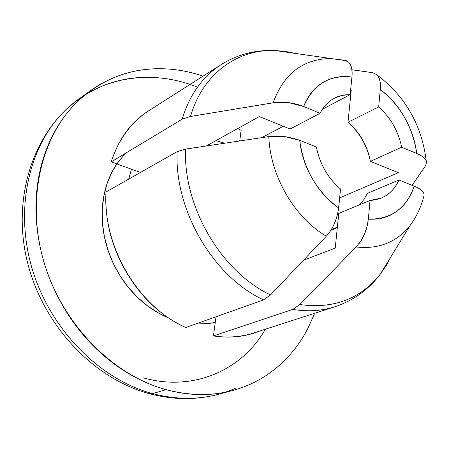 <?xml version="1.0" encoding="UTF-8"?>
<svg xmlns="http://www.w3.org/2000/svg" width="449" height="449" viewBox="0 0 449 449"><rect width="100%" height="100%" fill="white"/><g stroke="black" fill="none" stroke-linecap="round" stroke-linejoin="round"><path stroke-width="0.67" d="M261.801 137.635L283.268 126.242L261.801 137.635M416.745 153.485C415.14 140.902 411.093 128.914 404.616 117.515C398.128 106.121 390.018 96.776 380.286 89.486C400.514 105.566 412.665 126.899 416.745 153.485L401.681 147.227L370.38 161.382C367.355 145.454 359.896 132.416 347.986 122.268L351.241 90.17L350.562 90.53L351.241 90.17L347.986 122.268L378.681 106.901C390.563 117.587 398.229 131.029 401.681 147.227L370.38 161.382C367.102 145.622 359.638 132.584 347.986 122.268L378.681 106.901C390.585 117.571 398.246 131.013 401.681 147.227L416.739 153.485C422.139 155.809 425.321 158.385 426.281 161.213M398.375 172.674L339.657 197.902L398.375 172.674L370.38 161.382L398.375 172.674M330.874 230.331L337.294 227.755L330.874 230.331M335.235 248.106L303.569 260.184L335.235 248.106L338.748 213.415L335.235 248.106M197.465 87.168C152.391 68.95 100.767 75.948 65.711 109.954C29.011 145.033 14.16 208.572 32.233 269.046C50.282 329.493 99.56 379.394 152.486 393.61L148.827 393.509L152.486 393.61C99.56 379.394 50.282 329.493 32.233 269.046C14.16 208.572 29.011 145.033 65.711 109.954C90.176 87.364 118.603 76.493 150.993 77.335M203.055 76.156C188.024 70.981 172.758 68.501 157.251 68.725C138.786 68.994 121.337 73.355 104.903 81.808C88.447 90.316 74.433 102.591 62.86 118.637C51.298 134.756 43.379 153.547 39.102 175.009C34.882 196.533 34.904 218.916 39.175 242.151C43.519 265.398 51.815 287.349 64.061 308.003C76.369 328.606 91.45 346.016 109.309 360.233C127.174 374.365 146.11 384.176 166.119 389.67L152.486 393.61L166.119 389.67C112.609 375.139 62.619 324.318 44.204 262.856C25.761 201.371 40.635 136.917 77.621 101.485C102.282 78.682 130.951 67.777 163.638 68.781M125.625 153.216L118.048 162.134L111.784 172.416L106.985 183.882L103.781 196.303L102.254 209.436L102.451 223.007L104.387 236.735L108.035 250.318L113.316 263.462L120.124 275.882L128.307 287.315L137.68 297.513L148.041 306.269L159.159 313.408M128.717 179.106L131.45 169.183L140.464 172.444L111.234 161.887C118.755 138.371 131.714 121.039 150.112 109.893M320.081 113.316C323.381 106.638 328.112 101.609 334.269 98.23L341.986 95.39L350.147 94.649L322.382 109.275L350.147 94.649L351.932 77.076C341.341 75.488 331.699 77.279 322.999 82.448C314.3 87.662 307.846 95.671 303.647 106.486L320.081 113.316C326.76 100.75 336.778 94.531 350.147 94.649L351.932 77.076C352.482 69.836 351.354 64.852 348.547 62.136L346.516 60.778L344.72 60.278L330.689 58.538C303.086 58.909 283.88 73.67 273.082 102.821C283.066 101.311 293.259 102.535 303.647 106.486C313.402 84.345 329.499 74.54 351.932 77.076C352.633 69.954 351.505 64.976 348.547 62.136L344.72 60.278L330.689 58.538C303.086 58.909 283.88 73.67 273.082 102.821L190.516 116.465L273.082 102.821L288.617 102.658L303.647 106.486L320.081 113.316L290.127 129.009L320.081 113.316M326.344 236.185L329.617 232.2L331.963 228.519L334.55 223.321L336.593 217.849L338.366 210.121L340.561 189.046C327.899 178.113 319.834 164.087 316.36 146.969L299.724 140.312C301.127 153.721 305.337 166.528 312.347 178.736C319.391 190.909 328.157 200.63 338.641 207.904L340.561 189.046C327.877 178.13 319.811 164.104 316.36 146.969L299.724 140.312C289.195 136.563 278.896 135.323 268.833 136.586C270.074 175.576 294.628 217.883 326.344 236.185C332.877 228.906 336.974 219.477 338.641 207.904C316.635 191.487 303.659 168.959 299.724 140.312L284.498 136.541L268.833 136.586L185.572 149.09C183.108 206.804 221.43 272.06 270.528 294.914L326.344 236.185C294.628 217.883 270.074 175.576 268.833 136.586M398.936 180.01C395.21 188.529 389.322 194.557 381.274 198.093L370.066 200.428L338.748 213.415L370.066 200.428L368.348 219.106C379.13 219.87 388.61 217.265 396.781 211.283C404.919 205.3 410.717 196.903 414.169 186.111L398.936 180.01C393.032 192.823 383.412 199.625 370.066 200.428L368.348 219.106C390.922 219.589 406.193 208.594 414.169 186.111C420.326 188.586 423.626 191.386 424.069 194.501C423.632 191.543 420.331 188.743 414.169 186.111L398.936 180.01L367.405 193.334L398.936 180.01M359.34 204.879L363.909 199.541L367.405 193.334M224.674 143.203L215.902 140.649L224.674 143.203M237.802 128.498L241.147 130.345L239.715 140.941L241.147 130.345M128.706 179.112L131.45 169.183L111.234 161.887L182.131 119.187L190.516 116.465C202.707 73.653 237.992 48.514 276.169 50.546M270.528 294.914L263.58 299.881L185.746 327.529C161.511 316.422 141.789 298.102 126.584 272.571C111.543 246.894 104.679 220.038 105.992 191.998C102.467 246.333 138.415 306.936 185.746 327.529L263.58 299.881L270.528 294.914C221.43 272.06 183.108 206.804 185.572 149.09L177.136 151.639C174.347 210.379 213.449 276.887 263.58 299.881C213.449 276.887 174.347 210.379 177.136 151.639L105.992 191.998L177.136 151.639L185.572 149.09M258.456 331.441C244.851 336.89 229.843 338.389 213.432 335.931L216.014 316.775L213.432 335.931C227.924 338.075 241.635 336.997 254.555 332.692M380.281 89.486L378.681 106.901L380.281 89.486C380.915 82.425 379.702 77.464 376.638 74.596L376.857 74.809C379.646 77.638 380.786 82.526 380.281 89.486M412.126 185.291L425.63 165.619L426.511 162.184L425.63 165.619L412.154 185.302M375.864 73.962L376.638 74.596L372.704 72.693L351.932 69.775M368.085 221.335C366.732 229.978 363.656 237.482 358.858 243.852M381.089 273.127C361.17 298.697 334.084 309.176 299.831 304.545L356.141 246.989C378.344 249.436 396.175 242.466 409.628 226.088C396.175 242.466 378.344 249.436 356.141 246.989L299.831 304.545C333.197 309.12 359.84 299.219 379.753 274.85L386.073 265.836L391.405 255.964M351.932 69.741L372.704 72.693M331.704 58.561L326.866 57.927M296.127 53.543L285.003 51.343L273.907 50.484C236.589 49.457 202.471 74.534 190.516 116.465L182.131 119.187C189.618 94.683 202.634 76.493 221.172 64.605C202.634 76.493 189.618 94.683 182.131 119.187L111.234 161.887C118.716 139.05 131.389 121.903 149.248 110.443M299.831 304.545L292.787 309.395C308.02 311.915 322.331 310.938 335.74 306.471C322.331 310.938 308.02 311.915 292.787 309.395L213.432 335.931L292.787 309.395L299.831 304.545M337.356 227.143L331.356 229.551L337.356 227.143M250.362 384.176C224.629 395.749 196.544 397.578 166.119 389.67C186.082 395.092 205.384 396.029 224.006 392.477C242.578 388.896 259.095 381.454 273.564 370.167C287.983 358.88 299.483 344.854 308.076 328.084L314.676 313.279M168.47 317.892C159.878 314.362 151.7 309.423 143.938 303.069C133.869 294.802 125.366 284.806 118.424 273.087C111.509 261.346 106.761 248.881 104.179 235.686C101.631 222.496 101.44 209.705 103.601 197.313C105.784 184.943 110.072 173.982 116.459 164.418L116.807 163.896M215.267 322.315L209.756 323.37L195.438 324.088M152.486 393.61C182.586 401.344 210.413 399.487 235.961 388.037C210.413 399.487 182.586 401.344 152.486 393.61M143.427 377.878C193.294 392.056 242.168 370.195 265.353 329.207M426.511 162.184C426.084 158.935 422.829 156.033 416.739 153.485M206.327 145.959L259.292 116.572L290.127 129.009L259.292 116.572L206.327 145.959M356.141 246.989L360.637 241.332L364.352 234.356L366.99 226.773L368.348 219.106M148.933 393.549C91.927 377.94 41.791 323.516 26.889 259.949C11.949 196.449 33.798 130.979 79.114 98.808L89.138 91.663M426.281 161.157C421.763 124.957 405.29 96.176 376.863 74.815M346.426 60.744L274.85 50.501M380.185 274.3L409.886 225.763C416.661 216.682 421.398 206.467 424.103 195.124M277.089 50.591C256.643 49.401 237.948 54.11 221.009 64.712L149.09 110.544M381.543 272.515C369.415 289.044 353.879 300.448 334.926 306.734L253.775 332.95M149.809 393.79C173.314 399.969 196.123 400.16 218.225 394.357L231.269 390.877"/></g></svg>
